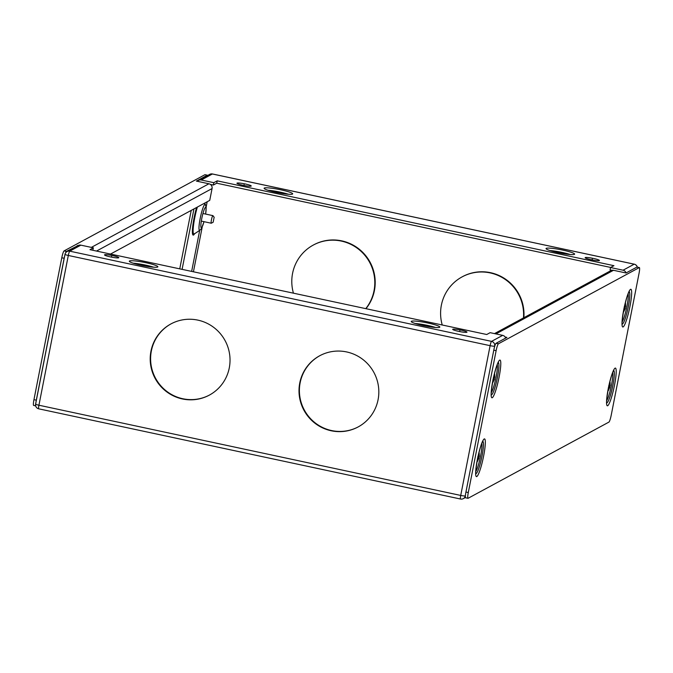 <?xml version="1.0" encoding="UTF-8"?>
<svg xmlns="http://www.w3.org/2000/svg" width="673" height="673" viewBox="0 0 673 673"><rect width="100%" height="100%" fill="white"/><g stroke="black" fill="none" stroke-linecap="round" stroke-linejoin="round"><path stroke-width="1.01" d="M205.114 174.761A6.469 0.909 102.1 0 0 205.013 174.694A6.469 0.909 102.1 0 0 204.903 174.719L64.078 250.903A6.469 0.909 102.1 0 0 61.79 257.776L33.953 399.661A6.469 0.909 102.1 0 0 33.65 405.424A6.469 0.909 102.1 0 0 33.768 405.398M207.562 175.518A6.469 0.909 -77.9 0 0 207.368 175.199A6.469 0.909 -77.9 0 0 207.25 175.216L196.39 181.096L208.916 183.779A4.046 3.979 -118.4 0 1 212.062 188.558L209.74 200.377L110.523 254.058M35.745 404.254A6.469 0.909 -77.9 0 1 36.308 400.166L64.145 258.281A6.469 0.909 -77.9 0 1 64.709 255.757M65.618 252.829A6.469 0.909 -77.9 0 1 66.425 251.408L77.917 245.662M77.185 246.057L77.286 245.536M468.097 498.281L608.922 422.097A6.469 0.909 -77.9 0 0 611.21 415.224L639.047 273.339A6.469 0.909 -77.9 0 0 639.35 267.576A6.469 0.909 -77.9 0 0 639.232 267.602L498.407 343.794A6.469 0.909 -77.9 0 0 496.127 350.667L468.29 492.543A6.469 0.909 -77.9 0 0 467.987 498.306A6.469 0.909 -77.9 0 0 468.097 498.281M505.162 337.038L506.92 337.409L496.06 343.289A6.469 0.909 102.1 0 0 493.78 350.162L465.943 492.039A6.469 0.909 102.1 0 0 465.632 497.801A6.469 0.909 102.1 0 0 465.75 497.784M637.095 267.147A6.469 0.909 102.1 0 0 637.003 267.072A6.469 0.909 102.1 0 0 636.885 267.097L626.025 272.977L613.49 270.294A4.046 3.979 -118.4 0 0 610.79 270.681L494.487 333.606M497.288 364.53A15.176 2.137 -77.9 0 1 496.068 377.107A15.176 2.137 -77.9 0 1 491.282 392.628A15.176 2.137 102.1 0 0 496.068 377.107A15.176 2.137 102.1 0 0 497.288 364.53M611.479 385.116A15.176 2.137 -77.9 0 1 606.693 400.637A15.176 2.137 102.1 0 0 611.479 385.116A15.176 2.137 102.1 0 0 612.699 372.539A15.176 2.137 -77.9 0 1 611.479 385.116M626.942 306.299A15.176 2.137 -77.9 0 1 622.155 321.82A15.176 2.137 102.1 0 0 626.942 306.299A15.176 2.137 102.1 0 0 628.161 293.722A15.176 2.137 -77.9 0 1 626.942 306.299M481.826 443.347A15.176 2.137 -77.9 0 1 480.606 455.924A15.176 2.137 -77.9 0 1 475.819 471.445A15.176 2.137 102.1 0 0 480.606 455.924A15.176 2.137 102.1 0 0 481.826 443.347M197.425 181.315A4.046 3.979 61.6 0 1 201.269 180.002L213.795 182.686L217.202 180.844L613.944 265.684L610.537 267.526L623.072 270.209A4.046 3.979 61.6 0 1 626.083 272.944M585.232 257.574A7.277 0.858 11.1 0 0 585.14 257.675A7.277 0.858 11.1 0 0 591.609 259.82A7.277 0.858 11.1 0 0 599.332 260.586A7.277 0.858 11.1 0 0 599.424 260.476A7.277 0.858 11.1 0 0 592.955 258.339A7.277 0.858 11.1 0 0 585.232 257.574M237.047 183.106A7.277 0.858 11.1 0 0 236.946 183.216A7.277 0.858 11.1 0 0 243.424 185.361A7.277 0.858 11.1 0 0 251.138 186.127A7.277 0.858 11.1 0 0 251.239 186.017A7.277 0.858 11.1 0 0 244.77 183.872A7.277 0.858 11.1 0 0 237.047 183.106M276.039 192.335A14.562 1.725 11.1 0 0 292.688 193.866A14.562 1.725 11.1 0 0 280.75 189.786A14.562 1.725 11.1 0 0 264.11 188.263A14.562 1.725 11.1 0 0 276.039 192.335M557.976 252.627A14.562 1.725 11.1 0 0 574.624 254.158A14.562 1.725 11.1 0 0 562.687 250.078A14.562 1.725 11.1 0 0 546.047 248.556A14.562 1.725 11.1 0 0 557.976 252.627M191.225 210.397L179.75 268.864M213.795 182.686L213.333 185.05L216.731 183.207L217.202 180.844M210.388 184.419L213.333 185.05M182.097 269.368L193.959 208.916M216.731 183.207L610.68 267.45M610.537 267.526L610.075 269.89L611.9 270.285M267.963 190.24A14.562 1.725 -168.9 0 1 280.288 192.158A14.562 1.725 -168.9 0 1 288.372 194.245M549.891 250.533A14.562 1.725 -168.9 0 1 562.224 252.451A14.562 1.725 -168.9 0 1 570.309 254.545M523.855 317.715A42.062 41.347 -118.4 0 0 490.533 272.691A42.062 41.347 -118.4 0 0 462.469 276.679L462.082 276.897A42.062 41.347 61.6 0 1 490.137 272.901A42.062 41.347 61.6 0 1 523.468 317.925M365.952 308.688A42.062 41.347 -118.4 0 0 341.733 240.867A42.062 41.347 -118.4 0 0 313.677 244.863L313.281 245.073A42.062 41.347 61.6 0 1 341.337 241.085A42.062 41.347 61.6 0 1 365.767 308.646M442.237 325A42.062 41.347 61.6 0 1 462.082 276.897M293.436 293.176A42.062 41.347 61.6 0 1 313.281 245.073M213.173 222.208L214.123 217.32L213.173 222.208L211.339 223.209A3.887 0.547 -77.9 0 1 211.272 223.226A3.887 0.547 -77.9 0 1 211.457 219.768A3.887 0.547 -77.9 0 1 212.828 215.646A3.887 0.547 -77.9 0 1 212.895 215.629A3.887 0.547 -77.9 0 1 212.954 215.671A3.887 0.547 -77.9 0 1 213.03 215.907M624.174 306.981L625.242 306.846L625.57 303.624L625.183 308.714L623.686 311.683L624.847 308.899L623.77 309.033M624.107 308.116L625.183 308.714L624.031 308.47M624.847 308.899L623.98 308.714M608.712 385.806L609.78 385.671L610.108 382.441L610.125 385.486L608.56 390.323L609.376 387.715L608.308 387.858M608.644 386.941L609.721 387.539L608.569 387.286M609.376 387.715L608.518 387.53M93.387 247.824L80.861 245.149A4.046 3.979 -118.4 0 0 78.161 245.527L67.039 251.551A4.046 3.979 61.6 0 1 69.731 251.164L491.542 341.371L502.664 335.356L490.129 332.672L486.73 334.515L89.989 249.666L93.387 247.824L92.79 250.263M118.692 257.784A7.277 0.858 11.1 0 0 118.793 257.675A7.277 0.858 11.1 0 0 112.324 255.53A7.277 0.858 11.1 0 0 104.601 254.773A7.277 0.858 11.1 0 0 104.5 254.874A7.277 0.858 11.1 0 0 110.969 257.019A7.277 0.858 11.1 0 0 118.692 257.784M466.885 332.243A7.277 0.858 11.1 0 0 466.978 332.142A7.277 0.858 11.1 0 0 460.509 329.997A7.277 0.858 11.1 0 0 452.786 329.232A7.277 0.858 11.1 0 0 452.693 329.333A7.277 0.858 11.1 0 0 459.163 331.478A7.277 0.858 11.1 0 0 466.885 332.243M427.885 323.015A14.562 1.725 11.1 0 0 411.245 321.484A14.562 1.725 11.1 0 0 423.174 325.564A14.562 1.725 11.1 0 0 439.822 327.095A14.562 1.725 11.1 0 0 427.885 323.015M145.948 262.722A14.562 1.725 11.1 0 0 129.309 261.191A14.562 1.725 11.1 0 0 141.237 265.271A14.562 1.725 11.1 0 0 157.886 266.802A14.562 1.725 11.1 0 0 145.948 262.722M150.962 351.163A40.447 39.757 -118.4 0 0 166.559 391.711A40.447 39.757 -118.4 0 0 209.362 395.11A40.447 39.757 -118.4 0 0 229.274 367.912A40.447 39.757 -118.4 0 0 213.678 327.356A40.447 39.757 -118.4 0 0 170.875 323.957A40.447 39.757 -118.4 0 0 150.962 351.163M299.763 382.979A40.447 39.757 -118.4 0 0 315.359 423.536A40.447 39.757 -118.4 0 0 358.162 426.926A40.447 39.757 -118.4 0 0 378.075 399.728A40.447 39.757 -118.4 0 0 362.478 359.172A40.447 39.757 -118.4 0 0 319.667 355.781A40.447 39.757 -118.4 0 0 299.763 382.979M505.684 338.082A4.046 3.979 -118.4 0 0 502.664 335.356M415.09 323.469A14.562 1.725 -168.9 0 1 427.422 325.379A14.562 1.725 -168.9 0 1 435.507 327.473M133.161 263.177A14.562 1.725 -168.9 0 1 145.486 265.086A14.562 1.725 -168.9 0 1 153.57 267.181M209.564 395.001A40.447 39.757 61.6 0 1 166.862 391.434A40.447 39.757 61.6 0 1 151.358 350.944A40.447 39.757 61.6 0 1 171.068 323.856M358.364 426.825A40.447 39.757 61.6 0 1 315.662 423.258A40.447 39.757 61.6 0 1 300.15 382.769A40.447 39.757 61.6 0 1 319.868 355.681M493.301 377.789L494.369 377.654L494.697 374.432L494.31 379.522L492.804 382.5L493.965 379.707L492.897 379.841M493.225 378.924L494.31 379.522L493.158 379.278M493.965 379.707L493.107 379.522M477.83 456.614L478.907 456.479L479.226 453.249L479.243 456.294L477.687 461.131L478.503 458.532L477.435 458.666M477.763 457.749L478.84 458.347L477.695 458.094M478.503 458.532L477.645 458.347M244.097 184.621L243.929 185.462M592.282 259.08L592.114 259.921M624.224 307.569L625.267 307.788M608.754 386.386L609.805 386.613M459.836 330.737L459.667 331.579M111.651 256.278L111.482 257.12M493.343 378.377L494.394 378.605M477.88 457.203L478.932 457.421M207.25 175.216L204.903 174.719M91.343 247.386L208.916 183.779M64.078 250.903L66.425 251.408M212.062 188.558L96.517 251.063M64.145 258.281L61.79 257.776M33.953 399.661L36.308 400.166M492.846 380.624A19.273 2.717 102.1 0 0 492.274 397.718A19.273 2.717 102.1 0 0 499.08 377.25A19.273 2.717 102.1 0 0 499.644 360.156A19.273 2.717 102.1 0 0 492.846 380.624M614.491 385.259A19.273 2.717 102.1 0 0 615.055 368.165A19.273 2.717 102.1 0 0 608.257 388.632A19.273 2.717 102.1 0 0 607.685 405.735A19.273 2.717 102.1 0 0 614.491 385.259M629.953 306.442A19.273 2.717 102.1 0 0 630.525 289.348A19.273 2.717 102.1 0 0 623.72 309.816A19.273 2.717 102.1 0 0 623.156 326.91A19.273 2.717 102.1 0 0 629.953 306.442M477.376 459.449A19.273 2.717 102.1 0 0 476.812 476.543A19.273 2.717 102.1 0 0 483.618 456.067A19.273 2.717 102.1 0 0 484.181 438.973A19.273 2.717 102.1 0 0 477.376 459.449M496.06 343.289L498.407 343.794M613.49 270.294L495.917 333.909M639.232 267.602L636.885 267.097M496.127 350.667L493.78 350.162M465.943 492.039L468.29 492.543M491.307 394.723A16.413 2.313 102.1 0 0 497.473 377.25A16.413 2.313 102.1 0 0 498.171 362.629M606.726 402.732A16.413 2.313 102.1 0 0 612.884 385.267A16.413 2.313 102.1 0 0 613.583 370.646M622.189 323.906A16.413 2.313 102.1 0 0 628.346 306.442A16.413 2.313 102.1 0 0 629.053 291.821M475.845 473.54A16.413 2.313 102.1 0 0 482.003 456.075A16.413 2.313 102.1 0 0 482.709 441.454M623.072 270.209L634.193 264.186L212.39 173.987L201.269 180.002M212.525 174.013A4.046 0.572 102.1 0 0 212.466 173.971A4.046 0.572 102.1 0 0 212.39 173.987A4.046 3.979 -118.4 0 0 209.69 174.366L198.569 180.389M637.272 267.131A4.046 3.979 -118.4 0 0 634.193 264.186A4.046 0.572 -77.9 0 1 634.269 264.178A4.046 0.572 -77.9 0 1 634.328 264.22M569.215 254.201L554.552 251.063M287.278 193.908L272.615 190.77M207.175 201.765L206.148 206.998M202.194 227.146L193.437 271.791M191.645 271.404L199.696 230.376M204.903 203.818L205.088 202.893M196.575 207.503A19.273 2.717 102.1 0 0 194.085 217.934A19.273 2.717 102.1 0 0 194.556 233.775M197.374 207.065A18.129 2.557 102.1 0 0 194.724 217.934A18.129 2.557 102.1 0 0 194.261 233.968L194.539 233.59M204.037 221.678L201.378 228.669L199.822 230.292A13.317 1.876 -77.9 0 1 200.167 218.506A13.317 1.876 -77.9 0 1 205.341 204.508L204.516 203.204M203.995 221.669A10.457 1.472 -77.9 0 1 201.109 227.684A10.457 1.472 -77.9 0 1 201.774 218.498A10.457 1.472 -77.9 0 1 205.231 207.604A10.457 1.472 -77.9 0 1 205.618 214.073M80.861 245.149L69.731 251.164A4.046 0.572 102.1 0 0 68.309 255.462A4.046 0.48 -168.9 0 1 64.995 254.327A4.046 0.48 -168.9 0 1 65.045 254.268A4.046 3.979 61.6 0 1 67.039 251.551A4.046 4.046 0 0 0 64.995 254.327L35.61 404.094A4.046 0.48 11.1 0 0 38.925 405.222A4.046 0.572 102.1 0 0 38.731 408.822A4.046 0.572 102.1 0 0 38.807 408.814M490.112 345.67L68.309 255.462L38.925 405.222L460.727 495.429L490.112 345.67A4.046 0.572 -77.9 0 1 491.542 341.371A4.046 3.979 61.6 0 1 494.68 346.149A4.046 0.48 -168.9 0 1 490.112 345.67M35.661 404.036A4.046 0.48 11.1 0 0 35.61 404.094A4.046 4.046 0 0 0 38.731 408.822L460.534 499.03A4.046 0.572 -77.9 0 1 460.727 495.429A4.046 0.48 11.1 0 0 465.295 495.908L465.396 495.858M460.61 499.013A4.046 0.572 -77.9 0 1 460.534 499.03A4.046 4.046 0 0 0 463.31 498.634A4.046 3.979 61.6 0 1 460.61 499.013M494.781 346.099L494.504 347.041M465.472 495.025L465.295 495.908A4.046 3.979 61.6 0 1 463.31 498.634L465.438 497.482M207.368 175.199L205.013 174.694M35.652 405.853L33.65 405.424M465.632 497.801L467.987 498.306M637.003 267.072L639.35 267.576M491.097 394.513L491.366 395.076C491.879 393.015 489.818 400.292 492.897 380.565C496.876 362.217 498.87 361.906 498.365 362.326L497.894 362.73M606.508 402.521L606.777 403.085C607.298 401.032 605.229 408.309 608.308 388.573C612.287 370.234 614.281 369.914 613.776 370.343L613.305 370.747M621.97 323.705L622.239 324.268C622.761 322.207 620.691 329.484 623.77 309.757C627.758 291.409 629.743 291.098 629.238 291.518L628.767 291.922M475.634 473.329L475.895 473.901C476.417 471.84 474.356 479.117 477.435 459.39C481.414 441.042 483.399 440.722 482.903 441.151L482.423 441.555M209.69 174.366A4.046 4.046 0 0 1 212.466 173.971L634.269 264.178A4.046 4.046 0 0 1 637.348 267.147M199.822 230.292L194.261 233.968M205.66 214.081L206.19 207.528L205.341 204.508M202.943 213.501L212.895 215.629M214.207 217.337L212.954 215.671M201.32 221.097L211.272 223.226M625.638 306.551L625.402 302.53M625.234 308.629L623.24 312.651M610.175 385.377L609.94 381.347M609.772 387.446L607.778 391.476M492.367 383.459L494.361 379.437M494.529 373.338L494.764 377.36M476.896 462.284L478.89 458.263M479.067 452.155L479.302 456.185"/></g></svg>
